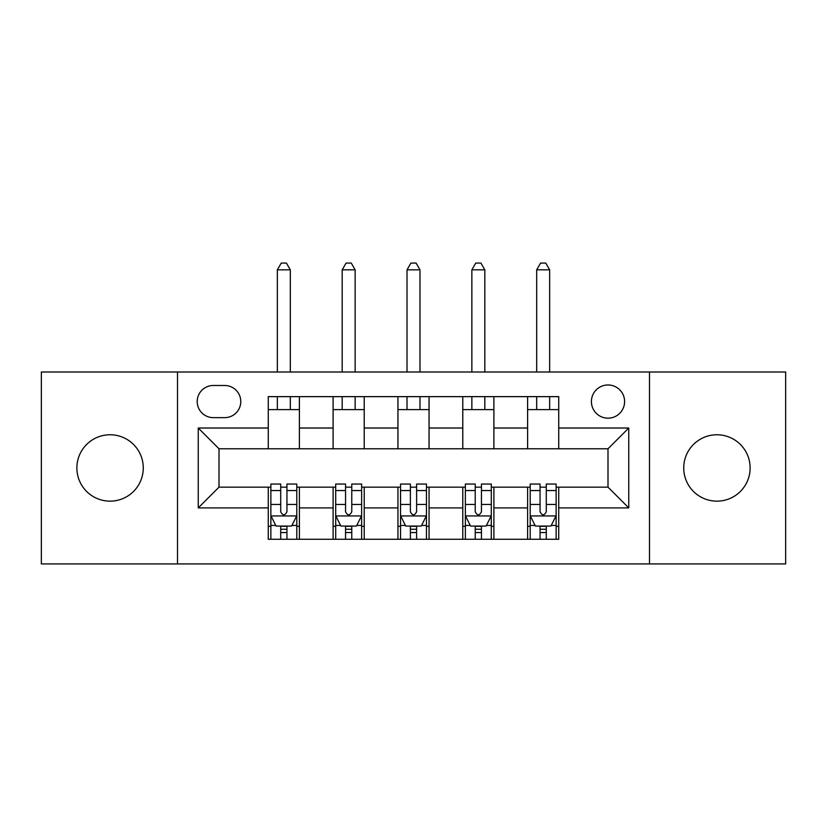 <?xml version="1.0" encoding="UTF-8"?>
<svg xmlns="http://www.w3.org/2000/svg" width="827" height="827" viewBox="0 0 827 827"><rect width="100%" height="100%" fill="white"/><g stroke="black" fill="none" stroke-linecap="round" stroke-linejoin="round"><path stroke-width="1.24" d="M716.926 434.764A33.194 33.194 0 0 0 683.733 467.958A33.194 33.194 0 0 0 716.926 501.152A33.194 33.194 0 0 0 750.12 467.958A33.194 33.194 0 0 0 716.926 434.764M110.074 434.764A33.194 33.194 0 0 0 76.88 467.958A33.194 33.194 0 0 0 110.074 501.152A33.194 33.194 0 0 0 143.267 467.958A33.194 33.194 0 0 0 110.074 434.764M608 384.968A16.602 16.602 0 0 0 591.408 401.571A16.602 16.602 0 0 0 608 418.173A16.602 16.602 0 0 0 624.602 401.571A16.602 16.602 0 0 0 608 384.968M649.495 563.921L785.65 563.921L785.65 372.005L649.495 372.005L649.495 563.921L177.505 563.921L177.505 372.005L41.35 372.005L41.35 563.921L177.505 563.921M213.294 417.645L224.706 417.645A16.075 16.075 0 0 0 240.781 401.571A16.075 16.075 0 0 0 224.706 385.496L213.294 385.496A16.075 16.075 0 0 0 197.208 401.571A16.075 16.075 0 0 0 213.294 417.645M649.495 372.005L177.505 372.005M268.268 507.902L198.253 507.902L198.253 428.024L268.268 428.024L268.268 448.772L219 448.772L219 487.155L268.268 487.155L268.268 539.276L558.732 539.276L558.732 487.155L608 487.155L608 448.772L558.732 448.772L558.732 428.024L628.747 428.024L628.747 507.902L558.732 507.902M558.732 428.024L558.732 396.64L268.268 396.64L268.268 428.024M527.605 396.64L527.605 448.772L558.732 448.772M527.605 448.772L268.268 448.772M268.268 487.155L270.863 487.155M280.715 487.155L286.938 487.155M296.8 487.155L299.395 487.155L299.395 539.276M335.7 487.155L299.395 487.155M345.552 487.155L351.775 487.155M361.637 487.155L364.221 487.155L364.221 539.276M400.537 487.155L364.221 487.155M410.388 487.155L416.612 487.155M426.463 487.155L429.058 487.155L429.058 539.276M465.363 487.155L429.058 487.155M475.225 487.155L481.448 487.155M491.3 487.155L493.895 487.155L493.895 539.276M530.2 487.155L493.895 487.155M540.062 487.155L546.285 487.155M556.137 487.155L558.732 487.155M299.395 396.64L299.395 448.772M268.268 409.613L299.395 409.613M268.268 526.313L270.863 526.313M280.715 526.313L286.938 526.313M296.8 526.313L299.395 526.313M333.105 487.155L333.105 539.276M333.105 396.64L333.105 448.772M364.221 396.64L364.221 448.772M333.105 409.613L364.221 409.613M333.105 526.313L335.7 526.313M345.552 526.313L351.775 526.313M361.637 526.313L364.221 526.313M397.942 487.155L397.942 539.276M397.942 526.313L400.537 526.313M410.388 526.313L416.612 526.313M426.463 526.313L429.058 526.313M397.942 396.64L397.942 448.772M429.058 396.64L429.058 448.772M397.942 409.613L429.058 409.613M462.779 487.155L462.779 539.276M462.779 526.313L465.363 526.313M475.225 526.313L481.448 526.313M491.3 526.313L493.895 526.313M462.779 396.64L462.779 448.772M493.895 396.64L493.895 448.772M462.779 409.613L493.895 409.613M527.605 487.155L527.605 539.276M527.605 526.313L530.2 526.313M540.062 526.313L546.285 526.313M556.137 526.313L558.732 526.313M527.605 409.613L558.732 409.613M219 448.772L198.253 428.024M219 487.155L198.253 507.902M628.747 428.024L608 448.772M628.747 507.902L608 487.155M280.715 532.536L286.938 532.536M270.863 490.545L280.715 490.545L280.715 484.043L270.863 484.043L270.863 515.676L276.053 526.055L291.611 526.055L296.8 515.676L296.8 484.043L286.938 484.043L286.938 490.545L296.8 490.545M296.8 515.676L296.8 539.276M270.863 515.676L270.863 539.276M286.938 526.055L286.938 539.276M280.715 539.276L280.715 526.055M280.715 490.545L280.715 511.789C282.793 515.79 284.87 515.79 286.938 511.789L286.938 490.545M290.318 409.613L290.318 396.64M290.318 372.005L290.318 269.829L277.345 269.829L277.345 372.005M277.345 409.613L277.345 396.64M277.345 269.829L281.242 263.079L286.421 263.079L290.318 269.829M345.552 532.536L351.775 532.536M335.7 490.545L345.552 490.545L345.552 484.043L335.7 484.043L335.7 515.676L340.889 526.055L356.447 526.055L361.637 515.676L361.637 484.043L351.775 484.043L351.775 490.545L361.637 490.545M361.637 515.676L361.637 539.276M335.7 515.676L335.7 539.276M351.775 526.055L351.775 539.276M345.552 539.276L345.552 526.055M345.552 490.545L345.552 511.789C347.629 515.79 349.697 515.79 351.775 511.789L351.775 490.545M355.145 409.613L355.145 396.64M355.145 372.005L355.145 269.829L342.182 269.829L342.182 372.005M342.182 409.613L342.182 396.64M342.182 269.829L346.068 263.079L351.258 263.079L355.145 269.829M410.388 532.536L416.612 532.536M400.537 490.545L410.388 490.545L410.388 484.043L400.537 484.043L400.537 515.676L405.716 526.055L421.284 526.055L426.463 515.676L426.463 484.043L416.612 484.043L416.612 490.545L426.463 490.545M426.463 515.676L426.463 539.276M400.537 515.676L400.537 539.276M416.612 526.055L416.612 539.276M410.388 539.276L410.388 526.055M410.388 490.545L410.388 511.789C412.456 515.79 414.534 515.79 416.612 511.789L416.612 490.545M419.982 409.613L419.982 396.64M419.982 372.005L419.982 269.829L407.018 269.829L407.018 372.005M407.018 409.613L407.018 396.64M407.018 269.829L410.905 263.079L416.095 263.079L419.982 269.829M475.225 532.536L481.448 532.536M465.363 490.545L475.225 490.545L475.225 484.043L465.363 484.043L465.363 515.676L470.553 526.055L486.111 526.055L491.3 515.676L491.3 484.043L481.448 484.043L481.448 490.545L491.3 490.545M491.3 515.676L491.3 539.276M465.363 515.676L465.363 539.276M481.448 526.055L481.448 539.276M475.225 539.276L475.225 526.055M475.225 490.545L475.225 511.789C477.293 515.79 479.371 515.79 481.448 511.789L481.448 490.545M484.818 409.613L484.818 396.64M484.818 372.005L484.818 269.829L471.855 269.829L471.855 372.005M471.855 409.613L471.855 396.64M471.855 269.829L475.742 263.079L480.932 263.079L484.818 269.829M540.062 532.536L546.285 532.536M530.2 490.545L540.062 490.545L540.062 484.043L530.2 484.043L530.2 515.676L535.389 526.055L550.947 526.055L556.137 515.676L556.137 484.043L546.285 484.043L546.285 490.545L556.137 490.545M556.137 515.676L556.137 539.276M530.2 515.676L530.2 539.276M546.285 526.055L546.285 539.276M540.062 539.276L540.062 526.055M540.062 490.545L540.062 511.789C542.13 515.79 544.207 515.79 546.285 511.789L546.285 490.545M549.655 409.613L549.655 396.64M549.655 372.005L549.655 269.829L536.682 269.829L536.682 372.005M536.682 409.613L536.682 396.64M536.682 269.829L540.579 263.079L545.758 263.079L549.655 269.829M333.105 507.902L299.395 507.902M333.105 428.024L299.395 428.024M397.942 428.024L364.221 428.024M397.942 507.902L364.221 507.902M462.779 428.024L429.058 428.024M462.779 507.902L429.058 507.902M527.605 428.024L493.895 428.024M527.605 507.902L493.895 507.902M270.998 515.934L296.666 515.934M296.8 525.434L291.921 525.434M275.742 525.434L270.863 525.434M286.938 504.449L296.8 504.449M270.863 504.449L280.715 504.449M280.715 529.239L286.938 529.239M335.824 515.934L361.502 515.934M361.637 525.434L356.757 525.434M340.579 525.434L335.7 525.434M351.775 504.449L361.637 504.449M335.7 504.449L345.552 504.449M345.552 529.239L351.775 529.239M400.661 515.934L426.339 515.934M426.463 525.434L421.594 525.434M405.406 525.434L400.537 525.434M416.612 504.449L426.463 504.449M400.537 504.449L410.388 504.449M410.388 529.239L416.612 529.239M465.498 515.934L491.176 515.934M491.3 525.434L486.421 525.434M470.243 525.434L465.363 525.434M481.448 504.449L491.3 504.449M465.363 504.449L475.225 504.449M475.225 529.239L481.448 529.239M530.334 515.934L556.002 515.934M556.137 525.434L551.258 525.434M535.079 525.434L530.2 525.434M546.285 504.449L556.137 504.449M530.2 504.449L540.062 504.449M540.062 529.239L546.285 529.239"/></g></svg>
